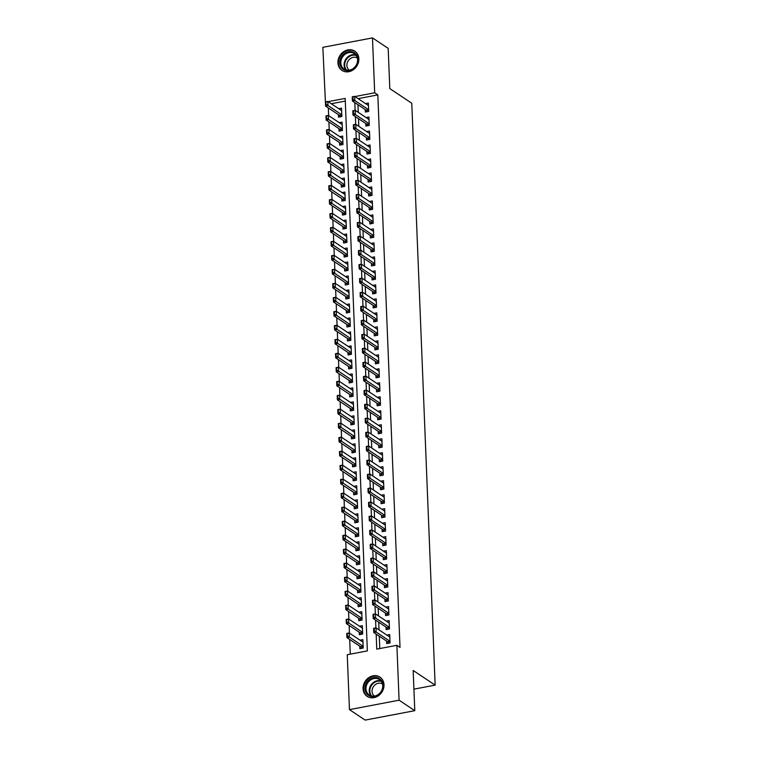<?xml version="1.0" encoding="UTF-8"?>
<svg xmlns="http://www.w3.org/2000/svg" width="758" height="758" viewBox="0 0 758 758"><rect width="100%" height="100%" fill="white"/><g stroke="black" fill="none" stroke-linecap="round" stroke-linejoin="round"><path stroke-width="1.14" d="M358.856 58.811A11.559 9.949 123.7 0 1 353.2 69.85A11.559 9.949 123.7 0 1 341.981 70.409A11.559 9.949 123.7 0 1 337.935 62.781A11.559 9.949 123.7 0 1 343.592 51.733A11.559 9.949 123.7 0 1 354.81 51.174A11.559 9.949 123.7 0 1 358.856 58.811M384.003 684.739A11.559 9.949 123.7 0 1 378.346 695.787A11.559 9.949 123.7 0 1 367.118 696.346A11.559 9.949 123.7 0 1 363.073 688.719A11.559 9.949 123.7 0 1 368.729 677.671A11.559 9.949 123.7 0 1 379.957 677.112A11.559 9.949 123.7 0 1 384.003 684.739M325.438 102.482L322.851 47.328L372.481 37.9L388.181 48.37L389.801 88.591L411.774 103.249L435.149 685.128L413.167 670.46L414.787 710.672L365.148 720.1L349.457 709.63L347.249 654.722L367.365 650.904L345.174 98.407L328.138 101.638M328.337 107.93L328.65 115.595M328.906 121.915L329.209 129.58M329.465 135.909L329.777 143.575M330.024 149.894L330.336 157.56M330.592 163.88L330.895 171.545M331.151 177.865L331.454 185.53M331.71 191.859L332.023 199.525M332.279 205.844L332.582 213.51M332.838 219.829L333.141 227.495M333.397 233.815L333.709 241.48M333.956 247.8L334.269 255.465M334.524 261.794L334.828 269.46M335.083 275.779L335.387 283.445M335.642 289.764L335.955 297.43M336.211 303.75L336.514 311.415M336.77 317.744L337.073 325.409M337.329 331.729L337.642 339.394M337.888 345.714L338.201 353.38M338.456 359.699L338.76 367.365M339.016 373.694L339.328 381.359M339.575 387.679L339.887 395.344M340.143 401.664L340.446 409.329M340.702 415.649L341.005 423.315M341.261 429.644L341.574 437.309M341.82 443.629L342.133 451.294M342.389 457.614L342.692 465.279M342.948 471.599L343.26 479.264M343.507 485.594L343.819 493.259M344.075 499.579L344.378 507.244M344.634 513.564L344.937 521.229M345.193 527.549L345.506 535.214M345.762 541.544L346.065 549.199M346.321 555.529L346.624 563.194M346.88 569.514L347.192 577.179M347.439 583.499L347.751 591.164M348.007 597.484L348.31 605.149M348.566 611.479L348.87 619.144M349.125 625.464L349.438 633.129M349.694 639.449L350.281 654.154M365.242 109.55L365.337 112.061L368.691 111.426L368.36 103.041L365.508 103.581M365.801 123.545L365.906 126.055L369.25 125.421L368.919 117.026L366.067 117.566M366.36 137.53L366.465 140.041L369.819 139.406L369.478 131.011L366.626 131.551M366.919 151.515L367.024 154.026L370.378 153.391L370.046 144.996L367.185 145.536M367.488 165.5L367.583 168.011L370.937 167.376L370.605 158.981L367.753 159.531M368.047 179.494L368.151 182.005L371.505 181.361L371.164 172.976L368.312 173.516M368.606 193.48L368.71 195.99L372.064 195.356L371.723 186.961L368.871 187.501M369.174 207.465L369.269 209.975L372.623 209.341L372.292 200.946L369.44 201.486M369.733 221.45L369.838 223.961L373.192 223.326L372.851 214.931L369.999 215.48M370.292 235.444L370.397 237.955L373.751 237.311L373.41 228.925L370.558 229.466M370.861 249.429L370.956 251.94L374.31 251.305L373.978 242.911L371.126 243.451M371.42 263.414L371.515 265.925L374.869 265.291L374.537 256.896L371.685 257.436M371.979 277.4L372.083 279.91L375.437 279.276L375.096 270.881L372.244 271.43M372.538 291.394L372.642 293.905L375.996 293.261L375.655 284.875L372.803 285.415M373.107 305.379L373.201 307.89L376.555 307.255L376.224 298.86L373.372 299.401M373.666 319.364L373.77 321.875L377.124 321.24L376.783 312.846L373.931 313.386M374.225 333.349L374.329 335.86L377.683 335.226L377.342 326.831L374.49 327.38M374.793 347.335L374.888 349.855L378.242 349.211L377.91 340.825L375.058 341.365M375.352 361.329L375.456 363.84L378.801 363.205L378.469 354.81L375.617 355.35M375.911 375.314L376.015 377.825L379.37 377.19L379.028 368.795L376.176 369.336M376.47 389.299L376.574 391.81L379.929 391.175L379.587 382.781L376.735 383.321M377.039 403.284L377.133 405.795L380.488 405.16L380.156 396.775L377.304 397.315M377.598 417.279L377.702 419.79L381.056 419.155L380.715 410.76L377.863 411.3M378.157 431.264L378.261 433.775L381.615 433.14L381.274 424.745L378.422 425.285M378.725 445.249L378.82 447.76L382.174 447.125L381.843 438.73L378.991 439.27M379.284 459.234L379.388 461.745L382.733 461.11L382.402 452.725L379.55 453.265M379.843 473.229L379.947 475.74L383.302 475.095L382.961 466.71L380.109 467.25M380.412 487.214L380.507 489.725L383.861 489.09L383.529 480.695L380.677 481.235M380.971 501.199L381.066 503.71L384.42 503.075L384.088 494.68L381.236 495.22M381.53 515.184L381.634 517.695L384.988 517.06L384.647 508.665L381.795 509.215M382.089 529.179L382.193 531.69L385.547 531.045L385.206 522.66L382.354 523.2M382.657 543.164L382.752 545.675L386.106 545.04L385.775 536.645L382.923 537.185M383.216 557.149L383.321 559.66L386.675 559.025L386.334 550.63L383.482 551.17M383.775 571.134L383.88 573.645L387.234 573.01L386.893 564.615L384.041 565.165M384.344 585.129L384.439 587.639L387.793 586.995L387.461 578.61L384.609 579.15M384.903 599.114L384.998 601.625L388.352 600.99L388.02 592.595L385.168 593.135M385.462 613.099L385.566 615.61L388.92 614.975L388.579 606.58L385.727 607.12M386.021 627.084L386.125 629.595L389.479 628.96L389.138 620.565L386.286 621.115M359.756 646.167L359.861 648.677L363.215 648.043L362.874 639.648L360.022 640.188M359.197 632.181L359.301 634.692L362.656 634.058L362.315 625.663L359.463 626.203M358.638 618.196L358.733 620.707L362.087 620.072L361.756 611.678L358.904 612.218M358.07 604.202L358.174 606.722L361.528 606.078L361.187 597.692L358.335 598.233M357.511 590.217L357.615 592.728L360.969 592.093L360.628 583.698L357.776 584.238M356.952 576.232L357.046 578.742L360.401 578.108L360.069 569.713L357.217 570.253M356.393 562.246L356.487 564.757L359.842 564.123L359.51 555.728L356.658 556.268M355.824 548.252L355.928 550.772L359.283 550.128L358.941 541.743L356.089 542.283M355.265 534.267L355.369 536.778L358.724 536.143L358.382 527.748L355.53 528.298M354.706 520.282L354.801 522.793L358.155 522.158L357.823 513.763L354.971 514.303M354.138 506.297L354.242 508.808L357.596 508.173L357.255 499.778L354.403 500.318M353.579 492.312L353.683 494.822L357.037 494.178L356.696 485.793L353.844 486.333M353.02 478.317L353.114 480.828L356.468 480.193L356.137 471.798L353.285 472.348M352.451 464.332L352.555 466.843L355.909 466.208L355.568 457.813L352.716 458.353M351.892 450.347L351.996 452.858L355.35 452.223L355.009 443.828L352.157 444.368M351.333 436.362L351.437 438.873L354.782 438.228L354.45 429.843L351.598 430.383M350.774 422.367L350.869 424.878L354.223 424.243L353.891 415.848L351.039 416.398M350.205 408.382L350.31 410.893L353.664 410.258L353.323 401.863L350.471 402.403M349.646 394.397L349.751 396.908L353.105 396.273L352.764 387.878L349.912 388.418M349.087 380.412L349.182 382.923L352.536 382.278L352.205 373.893L349.353 374.433M348.519 366.417L348.623 368.928L351.977 368.293L351.636 359.898L348.784 360.448M347.96 352.432L348.064 354.943L351.418 354.308L351.077 345.913L348.225 346.453M347.401 338.447L347.505 340.958L350.85 340.323L350.518 331.928L347.666 332.468M346.842 324.462L346.937 326.973L350.291 326.338L349.959 317.943L347.107 318.483M346.273 310.467L346.378 312.978L349.732 312.343L349.391 303.958L346.539 304.498M345.714 296.482L345.819 298.993L349.173 298.358L348.832 289.963L345.98 290.504M345.155 282.497L345.25 285.008L348.604 284.373L348.273 275.978L345.421 276.518M344.587 268.512L344.691 271.023L348.045 270.388L347.704 261.993L344.852 262.533M344.028 254.517L344.132 257.038L347.486 256.394L347.145 248.008L344.293 248.548M343.469 240.532L343.564 243.043L346.918 242.408L346.586 234.014L343.734 234.554M342.91 226.547L343.004 229.058L346.359 228.423L346.027 220.028L343.175 220.569M342.341 212.562L342.445 215.073L345.8 214.438L345.459 206.043L342.607 206.583M341.782 198.577L341.886 201.088L345.241 200.444L344.899 192.058L342.048 192.598M341.223 184.582L341.318 187.093L344.672 186.459L344.34 178.064L341.488 178.613M340.655 170.597L340.759 173.108L344.113 172.473L343.772 164.079L340.92 164.619M340.096 156.612L340.2 159.123L343.554 158.488L343.213 150.093L340.361 150.634M339.537 142.627L339.631 145.138L342.986 144.494L342.654 136.108L339.802 136.648M338.968 128.633L339.072 131.143L342.426 130.509L342.085 122.114L339.233 122.663M345.288 101.079L331.274 103.732M338.409 114.648L338.513 117.158L341.867 116.524L341.526 108.129L338.674 108.669M376.158 634.114L376.754 649.123L396.879 645.304L400.016 647.398L377.825 94.892L358.108 98.644M357.947 104.689L358.259 112.355M358.506 118.674L358.818 126.34M359.074 132.669L359.377 140.325M359.633 146.654L359.936 154.319M360.192 160.639L360.505 168.304M360.761 174.624L361.064 182.29M361.32 188.609L361.623 196.275M361.879 202.604L362.191 210.269M362.438 216.589L362.75 224.254M363.006 230.574L363.309 238.239M363.565 244.559L363.868 252.224M364.124 258.554L364.437 266.219M364.693 272.539L364.996 280.204M365.252 286.524L365.555 294.189M365.811 300.509L366.123 308.174M366.37 314.504L366.683 322.169M366.938 328.489L367.242 336.154M367.497 342.474L367.81 350.139M368.056 356.459L368.369 364.124M368.625 370.454L368.928 378.119M369.184 384.439L369.487 392.104M369.743 398.424L370.056 406.089M370.311 412.409L370.615 420.074M370.87 426.403L371.174 434.059M371.429 440.389L371.742 448.054M371.989 454.374L372.301 462.039M372.557 468.359L372.86 476.024M373.116 482.344L373.419 490.009M373.675 496.338L373.988 504.004M374.244 510.324L374.547 517.989M374.803 524.309L375.106 531.974M375.362 538.294L375.674 545.959M375.921 552.288L376.233 559.954M376.489 566.273L376.792 573.939M377.048 580.258L377.351 587.924M377.607 594.244L377.92 601.909M378.176 608.238L378.479 615.903M378.735 622.223L379.038 629.889M379.294 636.208L379.786 648.545M386.589 641.069L386.684 643.589L390.038 642.945L389.707 634.56L386.855 635.1M413.915 689.155L435.149 685.128M414.787 710.672L399.087 700.202L349.457 709.63M372.481 37.9L374.689 92.798L354.962 96.55M377.825 94.892L374.689 92.798M396.879 645.304L399.087 700.202M354.81 102.595L355.123 110.346M355.369 116.58L355.682 124.331M355.928 130.566L356.241 138.326M356.497 144.56L356.8 152.311M357.056 158.545L357.369 166.296M357.615 172.53L357.928 180.281M358.174 186.515L358.487 194.275M358.742 200.51L359.055 208.261M359.301 214.495L359.614 222.246M359.861 228.48L360.173 236.231M360.429 242.465L360.732 250.225M360.988 256.46L361.301 264.21M361.547 270.445L361.86 278.195M362.106 284.43L362.419 292.181M362.675 298.415L362.987 306.175M363.234 312.41L363.546 320.16M363.793 326.395L364.105 334.145M364.361 340.38L364.674 348.13M364.92 354.365L365.233 362.125M365.479 368.35L365.792 376.11M366.048 382.345L366.351 390.095M366.607 396.33L366.919 404.08M367.166 410.315L367.478 418.065M367.725 424.3L368.037 432.06M368.293 438.295L368.606 446.045M368.852 452.28L369.165 460.03M369.411 466.265L369.724 474.015M369.98 480.25L370.283 488.01M370.539 494.244L370.851 501.995M371.098 508.23L371.411 515.98M371.657 522.215L371.97 529.965M372.225 536.2L372.538 543.96M372.784 550.194L373.097 557.945M373.343 564.179L373.656 571.93M373.912 578.165L374.215 585.915M374.471 592.15L374.784 599.91M375.03 606.144L375.343 613.895M375.589 620.129L375.902 627.88M388.721 643.201L387.764 641.922A1.478 0.578 79.2 0 0 387.575 641.732L389.972 641.277L376.176 632.058L373.76 632.513L373.59 628.316L376.006 627.861L389.801 637.071M374.31 630.656L374.225 628.553L373.902 630.732L376.176 632.058L376.006 627.861L374.225 628.553M387.575 641.732L373.76 632.513L373.902 630.732M347.079 635.829L347.401 633.65L346.927 637.611L346.766 633.413L349.182 632.958L349.343 637.156L346.927 637.611L360.751 646.83A1.478 0.578 -100.8 0 1 360.941 647.019L361.888 648.289M347.486 635.754L363.148 646.356M362.978 642.159L349.182 632.958L347.401 633.65M383.093 685.346A10.006 8.613 123.7 0 1 374.424 696.507A10.006 8.613 123.7 0 1 364.986 688.785A10.006 8.613 123.7 0 1 373.666 677.624A10.006 8.613 123.7 0 1 383.093 685.346M365.972 688.87A9.267 7.968 -56.3 0 0 369.212 694.982A9.267 7.968 -56.3 0 0 378.204 694.536A9.267 7.968 -56.3 0 0 382.743 685.687A9.267 7.968 -56.3 0 0 379.493 679.566A9.267 7.968 -56.3 0 0 370.501 680.021A9.267 7.968 -56.3 0 0 365.972 688.87M374.405 696.071A7.296 6.282 123.7 0 1 372.045 691.391A7.296 6.282 123.7 0 1 375.504 684.493A7.296 6.282 123.7 0 1 382.496 683.943M381.018 677.955A11.484 9.882 -56.3 0 0 380.412 677.51A11.484 9.882 -56.3 0 0 369.269 678.069A11.484 9.882 -56.3 0 0 363.641 689.041A11.484 9.882 -56.3 0 0 367.668 696.621A11.484 9.882 -56.3 0 0 368.303 697.009M353.759 68.447A10.006 8.613 123.7 0 1 341.252 67.339A10.006 8.613 123.7 0 1 344.047 53.818A10.006 8.613 123.7 0 1 356.554 54.917A10.006 8.613 123.7 0 1 353.759 68.447M344.719 54.567A9.267 7.968 -56.3 0 0 344.075 69.044A9.267 7.968 -56.3 0 0 353.711 68.116A9.267 7.968 -56.3 0 0 354.356 53.638A9.267 7.968 -56.3 0 0 344.719 54.567M349.258 70.134A7.296 6.282 123.7 0 1 349.959 58.868A7.296 6.282 123.7 0 1 357.35 58.006M355.881 52.018A11.484 9.882 -56.3 0 0 355.275 51.572A11.484 9.882 -56.3 0 0 343.327 52.728A11.484 9.882 -56.3 0 0 342.521 70.683A11.484 9.882 -56.3 0 0 343.166 71.072M388.162 629.216L387.205 627.937A1.478 0.578 79.2 0 0 387.016 627.747L389.413 627.292L375.608 618.073L373.201 618.528L373.031 614.331L375.447 613.876L389.242 623.076M373.751 616.671L373.666 614.567L373.343 616.747L375.608 618.073L375.447 613.876L373.666 614.567M387.016 627.747L373.201 618.528L373.343 616.747M388.854 613.288L375.049 604.079L372.633 604.543L372.472 600.345L374.878 599.891L388.683 609.091M373.182 602.676L373.097 600.582L372.784 602.752L375.049 604.079L374.878 599.891L373.097 600.582M387.594 615.221L386.646 613.952A1.478 0.578 79.2 0 0 386.447 613.762L372.633 604.543L372.784 602.752M387.035 601.236L386.087 599.966A1.478 0.578 79.2 0 0 385.888 599.768L388.286 599.313L374.49 590.094L372.074 590.558L371.903 586.36L374.319 585.896L388.115 595.106M372.623 588.691L372.538 586.597L372.225 588.767L374.49 590.094L374.319 585.896L372.538 586.597M385.888 599.768L372.074 590.558L372.225 588.767M386.476 587.251L385.519 585.972A1.478 0.578 79.2 0 0 385.329 585.782L387.726 585.328L373.931 576.108L371.515 576.563L371.344 572.375L373.76 571.911L387.556 581.121M372.064 574.706L371.979 572.612L371.657 574.782L373.931 576.108L373.76 571.911L371.979 572.612M385.329 585.782L371.515 576.563L371.657 574.782M346.52 621.835L346.832 619.665L346.368 623.626L346.198 619.428L348.614 618.964L348.784 623.161L346.368 623.626L360.183 632.845A1.478 0.578 -100.8 0 1 360.382 633.034L361.329 634.304M346.918 621.759L362.58 632.371L360.183 632.845M362.419 628.174L348.614 618.964L346.832 619.665M345.951 607.85L346.273 605.68L345.809 609.64L345.639 605.443L348.055 604.979L348.225 609.176L345.809 609.64L359.624 618.85A1.478 0.578 -100.8 0 1 359.813 619.049L360.77 620.319M346.359 607.774L362.021 618.386L359.624 618.85M361.85 614.188L348.055 604.979L346.273 605.68M345.392 593.865L345.714 591.685L345.25 595.646L345.079 591.448L347.496 590.994L347.657 595.191L345.25 595.646L359.065 604.865A1.478 0.578 -100.8 0 1 359.254 605.055L360.211 606.334M345.8 593.789L361.462 604.391L359.065 604.865M361.291 600.203L347.496 590.994L345.714 591.685M344.833 579.879L345.146 577.7L344.682 581.661L344.52 577.463L346.927 577.009L347.098 581.206L344.682 581.661L358.496 590.88A1.478 0.578 -100.8 0 1 358.695 591.069L359.643 592.349M345.231 579.804L360.903 590.406M360.732 586.209L346.927 577.009L345.146 577.7M385.907 573.266L384.96 571.987A1.478 0.578 79.2 0 0 384.77 571.797L387.167 571.342L373.362 562.123L370.946 562.578L370.785 558.381L373.201 557.926L386.997 567.126M371.496 560.721L371.42 558.618L371.098 560.797L373.362 562.123L373.201 557.926L371.42 558.618M384.77 571.797L370.946 562.578L371.098 560.797M344.274 565.885L344.587 563.715L344.123 567.676L343.952 563.478L346.368 563.023L346.539 567.211L344.123 567.676L357.937 576.895A1.478 0.578 -100.8 0 1 358.136 577.084L359.084 578.354M344.672 565.809L360.334 576.421L357.937 576.895M360.164 572.224L346.368 563.023L344.587 563.715M386.599 557.338L372.803 548.138L370.387 548.593L370.217 544.396L372.633 543.941L386.438 553.141M370.937 546.726L370.851 544.632L370.539 546.812L372.803 548.138L372.633 543.941L370.851 544.632M385.348 559.271L384.401 558.002A1.478 0.578 79.2 0 0 384.202 557.812L370.387 548.593L370.539 546.812M343.706 551.9L344.028 549.73L343.564 553.691L343.393 549.493L345.809 549.029L345.98 553.226L343.564 553.691L357.378 562.9A1.478 0.578 -100.8 0 1 357.568 563.099L358.525 564.369M344.113 551.824L359.775 562.436L357.378 562.9M359.605 558.239L345.809 549.029L344.028 549.73M384.789 545.286L383.832 544.017A1.478 0.578 79.2 0 0 383.643 543.818L386.04 543.363L372.244 534.144L369.828 534.608L369.658 530.41L372.074 529.946L385.869 539.156M370.378 532.741L370.292 530.647L369.97 532.817L372.244 534.144L372.074 529.946L370.292 530.647M383.643 543.818L369.828 534.608L369.97 532.817M343.147 537.915L343.469 535.735L342.995 539.696L342.834 535.499L345.241 535.044L345.411 539.241L342.995 539.696L356.819 548.915A1.478 0.578 -100.8 0 1 357.009 549.105L357.956 550.384M343.545 537.839L359.216 548.451L356.819 548.915M359.046 544.253L345.241 535.044L343.469 535.735M384.23 531.301L383.273 530.031A1.478 0.578 79.2 0 0 383.084 529.833L385.481 529.378L371.676 520.159L369.269 520.613L369.099 516.425L371.515 515.961L385.31 525.171M369.819 518.756L369.733 516.662L369.411 518.832L371.676 520.159L371.515 515.961L369.733 516.662M383.084 529.833L369.269 520.613L369.411 518.832M342.588 523.93L342.9 521.75L342.436 525.711L342.265 521.513L344.682 521.059L344.852 525.256L342.436 525.711L356.251 534.93A1.478 0.578 -100.8 0 1 356.45 535.12L357.397 536.399M342.986 523.854L358.648 534.456M358.487 530.259L344.682 521.059L342.9 521.75M383.662 517.316L382.714 516.037A1.478 0.578 79.2 0 0 382.515 515.847L384.922 515.393L371.117 506.173L368.701 506.628L368.54 502.431L370.946 501.976L384.751 511.186M369.25 504.771L369.165 502.668L368.852 504.847L371.117 506.173L370.946 501.976L369.165 502.668M382.515 515.847L368.701 506.628L368.852 504.847M342.019 509.935L342.341 507.765L341.877 511.726L341.706 507.528L344.123 507.074L344.293 511.262L341.877 511.726L355.691 520.945A1.478 0.578 -100.8 0 1 355.881 521.134L356.838 522.404M342.426 509.859L358.089 520.471M357.918 516.274L344.123 507.074L342.341 507.765M384.353 501.389L370.558 492.188L368.142 492.643L367.971 488.446L370.387 487.991L384.183 497.191M368.691 490.786L368.606 488.683L368.293 490.862L370.558 492.188L370.387 487.991L368.606 488.683M383.103 503.321L382.146 502.052A1.478 0.578 79.2 0 0 381.956 501.862L368.142 492.643L368.293 490.862M341.46 495.95L341.782 493.78L341.318 497.741L341.147 493.543L343.564 493.079L343.725 497.276L341.318 497.741L355.132 506.95A1.478 0.578 -100.8 0 1 355.322 507.149L356.279 508.419M341.867 495.874L357.53 506.486L355.132 506.95M357.359 502.289L343.564 493.079L341.782 493.78M382.544 489.336L381.587 488.067A1.478 0.578 79.2 0 0 381.397 487.868L383.794 487.413L369.999 478.194L367.583 478.658L367.412 474.461L369.828 473.996L383.624 483.206M368.132 476.791L368.047 474.697L367.725 476.867L369.999 478.194L369.828 473.996L368.047 474.697M381.397 487.868L367.583 478.658L367.725 476.867M340.901 481.965L341.214 479.786L340.749 483.746L340.579 479.549L342.995 479.094L343.166 483.291L340.749 483.746L354.564 492.965A1.478 0.578 -100.8 0 1 354.763 493.155L355.71 494.434M341.299 481.889L356.961 492.501L354.564 492.965M356.8 488.304L342.995 479.094L341.214 479.786M381.975 475.351L381.028 474.082A1.478 0.578 79.2 0 0 380.838 473.883L383.235 473.428L369.43 464.209L367.014 464.663L366.853 460.476L369.26 460.011L383.065 469.221M367.564 462.806L367.488 460.712L367.166 462.882L369.43 464.209L369.26 460.011L367.488 460.712M380.838 473.883L367.014 464.663L367.166 462.882M340.342 467.98L340.655 465.8L340.19 469.761L340.02 465.564L342.436 465.109L342.607 469.306L340.19 469.761L354.005 478.98A1.478 0.578 -100.8 0 1 354.194 479.17L355.151 480.449M340.74 467.904L356.402 478.506M356.232 474.309L342.436 465.109L340.655 465.8M381.416 461.366L380.469 460.087A1.478 0.578 79.2 0 0 380.27 459.898L382.667 459.443L368.871 450.224L366.455 450.678L366.285 446.481L368.701 446.026L382.506 455.236M367.005 448.821L366.919 446.718L366.607 448.897L368.871 450.224L368.701 446.026L366.919 446.718M380.27 459.898L366.455 450.678L366.607 448.897M339.774 453.995L340.096 451.815L339.631 455.776L339.461 451.579L341.877 451.124L342.048 455.312L339.631 455.776L353.446 464.995A1.478 0.578 -100.8 0 1 353.635 465.185L354.592 466.454M340.181 453.909L355.843 464.521M355.673 460.324L341.877 451.124L340.096 451.815M382.108 445.439L368.312 436.238L365.896 436.693L365.726 432.496L368.142 432.041L381.937 441.241M366.446 434.836L366.36 432.733L366.038 434.912L368.312 436.238L368.142 432.041L366.36 432.733M380.857 447.372L379.9 446.102A1.478 0.578 79.2 0 0 379.711 445.912L365.896 436.693L366.038 434.912M339.214 440L339.537 437.83L339.063 441.791L338.902 437.593L341.308 437.129L341.479 441.327L339.063 441.791L352.887 451.001A1.478 0.578 -100.8 0 1 353.076 451.2L354.024 452.469M339.612 439.924L355.284 450.536L352.887 451.001M355.114 446.339L341.308 437.129L339.537 437.83M380.298 433.386L379.341 432.117A1.478 0.578 79.2 0 0 379.152 431.927L381.549 431.463L367.744 422.244L365.337 422.708L365.166 418.511L367.583 418.046L381.378 427.256M365.887 420.842L365.801 418.748L365.479 420.917L367.744 422.244L367.583 418.046L365.801 418.748M379.152 431.927L365.337 422.708L365.479 420.917M338.655 426.015L338.968 423.845L338.504 427.796L338.333 423.608L340.749 423.144L340.92 427.341L338.504 427.796L352.318 437.015A1.478 0.578 -100.8 0 1 352.517 437.214L353.465 438.484M339.053 425.939L354.716 436.551L352.318 437.015M354.555 432.354L340.749 423.144L338.968 423.845M379.73 419.401L378.782 418.132A1.478 0.578 79.2 0 0 378.583 417.933L380.99 417.478L367.185 408.259L364.769 408.723L364.598 404.526L367.014 404.061L380.819 413.271M365.318 406.856L365.233 404.763L364.92 406.932L367.185 408.259L367.014 404.061L365.233 404.763M378.583 417.933L364.769 408.723L364.92 406.932M338.087 412.03L338.409 409.851L337.945 413.811L337.774 409.614L340.19 409.159L340.361 413.356L337.945 413.811L351.759 423.03A1.478 0.578 -100.8 0 1 351.949 423.22L352.906 424.499M338.494 411.954L354.157 422.557M353.986 418.369L340.19 409.159L338.409 409.851M379.171 405.416L378.214 404.137A1.478 0.578 79.2 0 0 378.024 403.948L380.421 403.493L366.626 394.274L364.21 394.729L364.039 390.531L366.455 390.076L380.251 399.286M364.759 392.871L364.674 390.768L364.361 392.947L366.626 394.274L366.455 390.076L364.674 390.768M378.024 403.948L364.21 394.729L364.361 392.947M337.528 398.045L337.85 395.865L337.386 399.826L337.215 395.629L339.631 395.174L339.792 399.371L337.386 399.826L351.2 409.045A1.478 0.578 -100.8 0 1 351.39 409.235L352.337 410.504M337.935 397.959L353.598 408.571M353.427 404.374L339.631 395.174L337.85 395.865M379.862 389.489L366.057 380.289L363.651 380.743L363.48 376.546L365.896 376.091L379.692 385.291M364.2 378.886L364.115 376.783L363.793 378.962L366.057 380.289L365.896 376.091L364.115 376.783M378.612 391.431L377.655 390.152A1.478 0.578 79.2 0 0 377.465 389.963L363.651 380.743L363.793 378.962M336.969 384.05L337.282 381.88L336.817 385.841L336.647 381.644L339.063 381.179L339.233 385.377L336.817 385.841L350.632 395.051A1.478 0.578 -100.8 0 1 350.831 395.25L351.778 396.519M337.367 383.974L353.029 394.586L350.632 395.051M352.868 390.389L339.063 381.179L337.282 381.88M378.043 377.437L377.096 376.167A1.478 0.578 79.2 0 0 376.897 375.977L379.303 375.513L365.498 366.294L363.082 366.758L362.921 362.561L365.328 362.106L379.133 371.306M363.632 364.892L363.556 362.798L363.234 364.968L365.498 366.294L365.328 362.106L363.556 362.798M376.897 375.977L363.082 366.758L363.234 364.968M336.41 370.065L336.723 367.895L336.258 371.846L336.088 367.658L338.504 367.194L338.674 371.392L336.258 371.846L350.073 381.066A1.478 0.578 -100.8 0 1 350.262 381.265L351.219 382.534M336.808 369.989L352.47 380.601L350.073 381.066M352.299 376.404L338.504 367.194L336.723 367.895M377.484 363.452L376.536 362.182A1.478 0.578 79.2 0 0 376.338 361.983L378.735 361.528L364.939 352.309L362.523 352.773L362.352 348.576L364.769 348.111L378.574 357.321M363.073 350.907L362.987 348.813L362.675 350.982L364.939 352.309L364.769 348.111L362.987 348.813M376.338 361.983L362.523 352.773L362.675 350.982M335.841 356.08L336.164 353.901L335.699 357.861L335.529 353.664L337.945 353.209L338.106 357.406L335.699 357.861L349.514 367.08A1.478 0.578 -100.8 0 1 349.703 367.27L350.66 368.549M336.249 356.004L351.911 366.607M351.74 362.419L337.945 353.209L336.164 353.901M376.925 349.466L375.968 348.187A1.478 0.578 79.2 0 0 375.779 347.998L378.176 347.543L364.38 338.324L361.964 338.779L361.793 334.581L364.21 334.126L378.005 343.336M362.514 336.922L362.428 334.818L362.106 336.997L364.38 338.324L364.21 334.126L362.428 334.818M375.779 347.998L361.964 338.779L362.106 336.997M335.282 342.095L335.595 339.916L335.131 343.876L334.97 339.679L337.376 339.224L337.547 343.421L335.131 343.876L348.945 353.095A1.478 0.578 -100.8 0 1 349.144 353.285L350.092 354.555M335.68 342.019L351.352 352.622M351.181 348.424L337.376 339.224L335.595 339.916M377.617 333.539L363.812 324.339L361.395 324.794L361.234 320.596L363.651 320.141L377.446 329.342M361.954 322.936L361.869 320.833L361.547 323.012L363.812 324.339L363.651 320.141L361.869 320.833M376.356 335.481L375.409 334.202A1.478 0.578 79.2 0 0 375.219 334.013L361.395 324.794L361.547 323.012M334.723 328.1L335.036 325.931L334.572 329.891L334.401 325.694L336.817 325.229L336.988 329.427L334.572 329.891L348.386 339.101A1.478 0.578 -100.8 0 1 348.585 339.3L349.533 340.569M335.121 328.024L350.783 338.636L348.386 339.101M350.622 334.439L336.817 325.229L335.036 325.931M377.048 319.554L363.253 310.344L360.836 310.808L360.666 306.611L363.082 306.156L376.887 315.356M361.386 308.942L361.301 306.848L360.988 309.018L363.253 310.344L363.082 306.156L361.301 306.848M375.797 321.487L374.85 320.217A1.478 0.578 79.2 0 0 374.651 320.028L360.836 310.808L360.988 309.018M334.155 314.115L334.477 311.945L334.013 315.897L333.842 311.709L336.258 311.244L336.429 315.442L334.013 315.897L347.827 325.116A1.478 0.578 -100.8 0 1 348.017 325.315L348.974 326.584M334.562 314.039L350.224 324.651L347.827 325.116M350.054 320.454L336.258 311.244L334.477 311.945M375.238 307.502L374.281 306.232A1.478 0.578 79.2 0 0 374.092 306.033L376.489 305.578L362.694 296.359L360.277 296.823L360.107 292.626L362.523 292.162L376.319 301.371M360.827 294.957L360.742 292.863L360.42 295.033L362.694 296.359L362.523 292.162L360.742 292.863M374.092 306.033L360.277 296.823L360.42 295.033M333.596 300.13L333.918 297.951L333.444 301.911L333.283 297.714L335.699 297.259L335.86 301.457L333.444 301.911L347.268 311.131A1.478 0.578 -100.8 0 1 347.458 311.32L348.405 312.599M334.003 300.054L349.665 310.657M349.495 306.469L335.699 297.259L333.918 297.951M374.679 293.517L373.722 292.237A1.478 0.578 79.2 0 0 373.533 292.048L375.93 291.593L362.125 282.374L359.718 282.829L359.548 278.631L361.964 278.177L375.76 287.386M360.268 280.972L360.183 278.868L359.861 281.047L362.125 282.374L361.964 278.177L360.183 278.868M373.533 292.048L359.718 282.829L359.861 281.047M375.371 277.589L361.566 268.389L359.15 268.844L358.989 264.646L361.395 264.191L375.201 273.392M359.699 266.987L359.614 264.883L359.301 267.062L361.566 268.389L361.395 264.191L359.614 264.883M374.111 279.531L373.163 278.252A1.478 0.578 79.2 0 0 372.964 278.063L359.15 268.844L359.301 267.062M374.803 263.604L361.007 254.394L358.591 254.859L358.42 250.661L360.836 250.206L374.632 259.407M359.14 252.992L359.055 250.898L358.742 253.077L361.007 254.394L360.836 250.206L359.055 250.898M373.552 265.537L372.604 264.267A1.478 0.578 79.2 0 0 372.405 264.078L358.591 254.859L358.742 253.077M333.037 286.145L333.349 283.966L332.885 287.926L332.715 283.729L335.131 283.274L335.301 287.471L332.885 287.926L346.7 297.145A1.478 0.578 -100.8 0 1 346.899 297.335L347.846 298.614M333.435 286.069L349.097 296.672M348.936 292.474L335.131 283.274L333.349 283.966M332.468 272.15L332.79 269.981L332.326 273.941L332.156 269.744L334.572 269.289L334.742 273.477L332.326 273.941L346.141 283.16A1.478 0.578 -100.8 0 1 346.33 283.35L347.287 284.62M332.876 272.075L348.538 282.687L346.141 283.16M348.367 278.489L334.572 269.289L332.79 269.981M331.909 258.165L332.231 255.996L331.767 259.956L331.597 255.759L334.013 255.294L334.174 259.492L331.767 259.956L345.582 269.166A1.478 0.578 -100.8 0 1 345.771 269.365L346.728 270.634M332.317 258.09L347.979 268.702L345.582 269.166M347.808 264.504L334.013 255.294L332.231 255.996M372.993 251.552L372.036 250.282A1.478 0.578 79.2 0 0 371.846 250.083L374.244 249.628L360.448 240.409L358.032 240.873L357.861 236.676L360.277 236.212L374.073 245.421M358.581 239.007L358.496 236.913L358.174 239.083L360.448 240.409L360.277 236.212L358.496 236.913M371.846 250.083L358.032 240.873L358.174 239.083M331.35 244.18L331.663 242.001L331.199 245.962L331.038 241.764L333.444 241.309L333.615 245.507L331.199 245.962L345.013 255.181A1.478 0.578 -100.8 0 1 345.212 255.37L346.16 256.649M331.748 244.104L347.42 254.716L345.013 255.181M347.249 250.519L333.444 241.309L331.663 242.001M372.424 237.567L371.477 236.297A1.478 0.578 79.2 0 0 371.287 236.098L373.685 235.643L359.879 226.424L357.463 226.879L357.302 222.691L359.709 222.227L373.514 231.436M358.013 225.022L357.937 222.928L357.615 225.098L359.879 226.424L359.709 222.227L357.937 222.928M371.287 236.098L357.463 226.879L357.615 225.098M330.791 230.195L331.104 228.016L330.64 231.976L330.469 227.779L332.885 227.324L333.056 231.522L330.64 231.976L344.454 241.196A1.478 0.578 -100.8 0 1 344.644 241.385L345.601 242.664M331.189 230.119L346.851 240.722M346.681 236.524L332.885 227.324L331.104 228.016M373.116 221.639L359.32 212.439L356.904 212.894L356.734 208.696L359.15 208.242L372.955 217.451M357.454 211.037L357.369 208.933L357.056 211.112L359.32 212.439L359.15 208.242L357.369 208.933M371.865 223.582L370.918 222.302A1.478 0.578 79.2 0 0 370.719 222.113L356.904 212.894L357.056 211.112M330.223 216.201L330.545 214.031L330.081 217.991L329.91 213.794L332.326 213.339L332.497 217.527L330.081 217.991L343.895 227.211A1.478 0.578 -100.8 0 1 344.085 227.4L345.042 228.67M330.63 216.125L346.292 226.737L343.895 227.211M346.122 222.539L332.326 213.339L330.545 214.031M372.557 207.654L358.761 198.454L356.345 198.909L356.175 194.711L358.591 194.256L372.386 203.457M356.895 197.042L356.81 194.948L356.487 197.127L358.761 198.454L358.591 194.256L356.81 194.948M371.306 209.587L370.349 208.317A1.478 0.578 79.2 0 0 370.16 208.128L356.345 198.909L356.487 197.127M329.664 202.215L329.986 200.046L329.512 204.006L329.351 199.809L331.758 199.345L331.928 203.542L329.512 204.006L343.336 213.216A1.478 0.578 -100.8 0 1 343.526 213.415L344.473 214.685M330.062 202.14L345.733 212.752L343.336 213.216M345.563 208.554L331.758 199.345L329.986 200.046M370.747 195.602L369.79 194.332A1.478 0.578 79.2 0 0 369.601 194.133L371.998 193.678L358.193 184.459L355.786 184.924L355.616 180.726L358.032 180.262L371.827 189.472M356.336 183.057L356.251 180.963L355.928 183.133L358.193 184.459L358.032 180.262L356.251 180.963M369.601 194.133L355.786 184.924L355.928 183.133M329.105 188.23L329.417 186.051L328.953 190.012L328.783 185.814L331.199 185.359L331.369 189.557L328.953 190.012L342.768 199.231A1.478 0.578 -100.8 0 1 342.967 199.42L343.914 200.699M329.503 188.155L345.165 198.767L342.768 199.231M345.004 194.569L331.199 185.359L329.417 186.051M370.179 181.617L369.231 180.347A1.478 0.578 79.2 0 0 369.032 180.148L371.439 179.693L357.634 170.474L355.218 170.929L355.047 166.741L357.463 166.277L371.268 175.486M355.767 169.072L355.682 166.978L355.369 169.148L357.634 170.474L357.463 166.277L355.682 166.978M369.032 180.148L355.218 170.929L355.369 169.148M328.536 174.245L328.858 172.066L328.394 176.027L328.223 171.829L330.64 171.374L330.81 175.572L328.394 176.027L342.209 185.246A1.478 0.578 -100.8 0 1 342.398 185.435L343.355 186.714M328.944 174.169L344.606 184.772M344.435 180.575L330.64 171.374L328.858 172.066M370.87 165.689L357.075 156.489L354.659 156.944L354.488 152.746L356.904 152.292L370.7 161.501M355.208 155.087L355.123 152.983L354.81 155.163L357.075 156.489L356.904 152.292L355.123 152.983M369.62 167.632L368.663 166.353A1.478 0.578 79.2 0 0 368.473 166.163L354.659 156.944L354.81 155.163M327.977 160.26L328.299 158.081L327.835 162.041L327.664 157.844L330.081 157.389L330.242 161.577L327.835 162.041L341.65 171.261A1.478 0.578 -100.8 0 1 341.839 171.45L342.796 172.72M328.385 160.175L344.047 170.787L341.65 171.261M343.876 166.589L330.081 157.389L328.299 158.081M370.311 151.704L356.516 142.504L354.1 142.959L353.929 138.761L356.345 138.307L370.141 147.507M354.649 141.102L354.564 138.998L354.242 141.178L356.516 142.504L356.345 138.307L354.564 138.998M369.061 153.637L368.104 152.367A1.478 0.578 79.2 0 0 367.914 152.178L354.1 142.959L354.242 141.178M327.418 146.266L327.731 144.096L327.267 148.056L327.096 143.859L329.512 143.395L329.683 147.592L327.267 148.056L341.081 157.266A1.478 0.578 -100.8 0 1 341.28 157.465L342.228 158.735M327.816 146.19L343.478 156.802L341.081 157.266M343.317 152.604L329.512 143.395L327.731 144.096M368.492 139.652L367.545 138.382A1.478 0.578 79.2 0 0 367.355 138.183L369.752 137.729L355.947 128.509L353.531 128.974L353.37 124.776L355.777 124.312L369.582 133.522M354.081 127.107L354.005 125.013L353.683 127.183L355.947 128.509L355.777 124.312L354.005 125.013M367.355 138.183L353.531 128.974L353.683 127.183M326.859 132.28L327.172 130.111L326.707 134.062L326.537 129.874L328.953 129.41L329.124 133.607L326.707 134.062L340.522 143.281A1.478 0.578 -100.8 0 1 340.712 143.47L341.669 144.75M327.257 132.205L342.919 142.817L340.522 143.281M342.749 138.619L328.953 129.41L327.172 130.111M367.933 125.667L366.986 124.397A1.478 0.578 79.2 0 0 366.787 124.198L369.184 123.743L355.388 114.524L352.972 114.979L352.802 110.791L355.218 110.327L369.023 119.537M353.522 113.122L353.436 111.028L353.124 113.198L355.388 114.524L355.218 110.327L353.436 111.028M366.787 124.198L352.972 114.979L353.124 113.198M326.291 118.295L326.613 116.116L326.148 120.077L325.978 115.879L328.394 115.424L328.565 119.622L326.148 120.077L339.963 129.296A1.478 0.578 -100.8 0 1 340.152 129.485L341.109 130.764M326.698 118.22L342.36 128.822M342.19 124.634L328.394 115.424L326.613 116.116M368.625 109.739L354.829 100.539L352.413 100.994L352.243 96.797L354.659 96.342L368.454 105.552M352.963 99.137L352.877 97.033L352.555 99.213L354.829 100.539L354.659 96.342L352.877 97.033M367.374 111.682L366.417 110.403A1.478 0.578 79.2 0 0 366.228 110.213L352.413 100.994L352.555 99.213M325.732 104.31L326.054 102.131L325.58 106.092L325.419 101.894L327.826 101.439L327.996 105.637L325.58 106.092L339.404 115.311A1.478 0.578 -100.8 0 1 339.593 115.5L340.541 116.77M326.13 104.225L341.801 114.837L339.404 115.311M341.631 110.64L327.826 101.439L326.054 102.131M389.982 641.505L387.764 641.922M360.941 647.019L363.158 646.602M360.751 646.83L363.148 646.375M371.013 695.835A9.267 7.968 123.7 0 1 369.241 691.05A9.267 7.968 123.7 0 1 380.971 680.902M381.397 681.461A8.963 7.713 -56.3 0 0 369.828 691.201A8.963 7.713 -56.3 0 0 371.685 696.005M345.866 69.897A9.267 7.968 123.7 0 1 347.988 56.746A9.267 7.968 123.7 0 1 355.834 54.964M356.251 55.523A8.963 7.713 -56.3 0 0 348.453 57.182A8.963 7.713 -56.3 0 0 346.548 70.077M389.423 627.52L387.205 627.937M388.854 613.307L386.447 613.762M388.863 613.535L386.646 613.952M388.295 599.54L386.087 599.966M387.736 585.555L385.519 585.972M360.382 633.034L362.589 632.608M359.813 619.049L362.03 618.623M359.254 605.055L361.471 604.638M358.695 591.069L360.912 590.653M358.496 590.88L360.903 590.425M387.177 571.57L384.96 571.987M358.136 577.084L360.344 576.667M386.599 557.357L384.202 557.812M386.608 557.585L384.401 558.002M357.568 563.099L359.785 562.673M386.049 543.59L383.832 544.017M357.009 549.105L359.226 548.688M385.49 529.605L383.273 530.031M356.45 535.12L358.657 534.703M356.251 534.93L358.648 534.475M384.931 515.62L382.714 516.037M355.881 521.134L358.098 520.718M355.691 520.945L358.089 520.49M384.353 501.408L381.956 501.862M384.363 501.635L382.146 502.052M355.322 507.149L357.539 506.723M383.804 487.64L381.587 488.067M354.763 493.155L356.98 492.738M383.245 473.655L381.028 474.082M354.194 479.17L356.412 478.753M354.005 478.98L356.402 478.525M382.676 459.67L380.469 460.087M353.635 465.185L355.853 464.768M353.446 464.995L355.843 464.54M382.108 445.458L379.711 445.912M382.117 445.685L379.9 446.102M353.076 451.2L355.294 450.773M381.558 431.69L379.341 432.117M352.517 437.214L354.725 436.788M380.999 417.705L378.782 418.132M351.949 423.22L354.166 422.803M351.759 423.03L354.157 422.576M380.431 403.72L378.214 404.137M351.39 409.235L353.607 408.818M351.2 409.045L353.598 408.59M379.862 389.508L377.465 389.963M379.872 389.735L377.655 390.152M350.831 395.25L353.038 394.823M379.313 375.741L377.096 376.167M350.262 381.265L352.479 380.838M378.744 361.756L376.536 362.182M349.703 367.27L351.92 366.853M349.514 367.08L351.911 366.626M378.185 347.77L375.968 348.187M349.144 353.285L351.361 352.868M348.945 353.095L351.352 352.641M377.617 333.558L375.219 334.013M377.626 333.785L375.409 334.202M348.585 339.3L350.793 338.873M377.048 319.573L374.651 320.028M377.058 319.8L374.85 320.217M348.017 325.315L350.234 324.888M376.499 305.806L374.281 306.232M347.458 311.32L349.675 310.903M347.268 311.131L349.665 310.676M375.94 291.821L373.722 292.237M375.371 277.608L372.964 278.063M375.381 277.835L373.163 278.252M374.803 263.623L372.405 264.078M374.812 263.85L372.604 264.267M346.899 297.335L349.106 296.918M346.7 297.145L349.097 296.691M346.33 283.35L348.547 282.924M345.771 269.365L347.988 268.938M374.253 249.856L372.036 250.282M345.212 255.37L347.429 254.953M373.694 235.871L371.477 236.297M344.644 241.385L346.861 240.968M344.454 241.196L346.851 240.741M373.116 221.658L370.719 222.113M373.125 221.886L370.918 222.302M344.085 227.4L346.302 226.983M372.557 207.673L370.16 208.128M372.566 207.9L370.349 208.317M343.526 213.415L345.743 212.989M372.007 193.906L369.79 194.332M342.967 199.42L345.174 199.003M371.448 179.921L369.231 180.347M342.398 185.435L344.615 185.018M342.209 185.246L344.606 184.791M370.87 165.708L368.473 166.163M370.88 165.936L368.663 166.353M341.839 171.45L344.056 171.033M370.311 151.723L367.914 152.178M370.321 151.951L368.104 152.367M341.28 157.465L343.497 157.039M369.762 137.956L367.545 138.382M340.712 143.47L342.929 143.054M369.193 123.971L366.986 124.397M340.152 129.485L342.37 129.068M339.963 129.296L342.36 128.841M368.625 109.758L366.228 110.213M368.634 109.986L366.417 110.403M339.593 115.5L341.811 115.083"/></g></svg>
